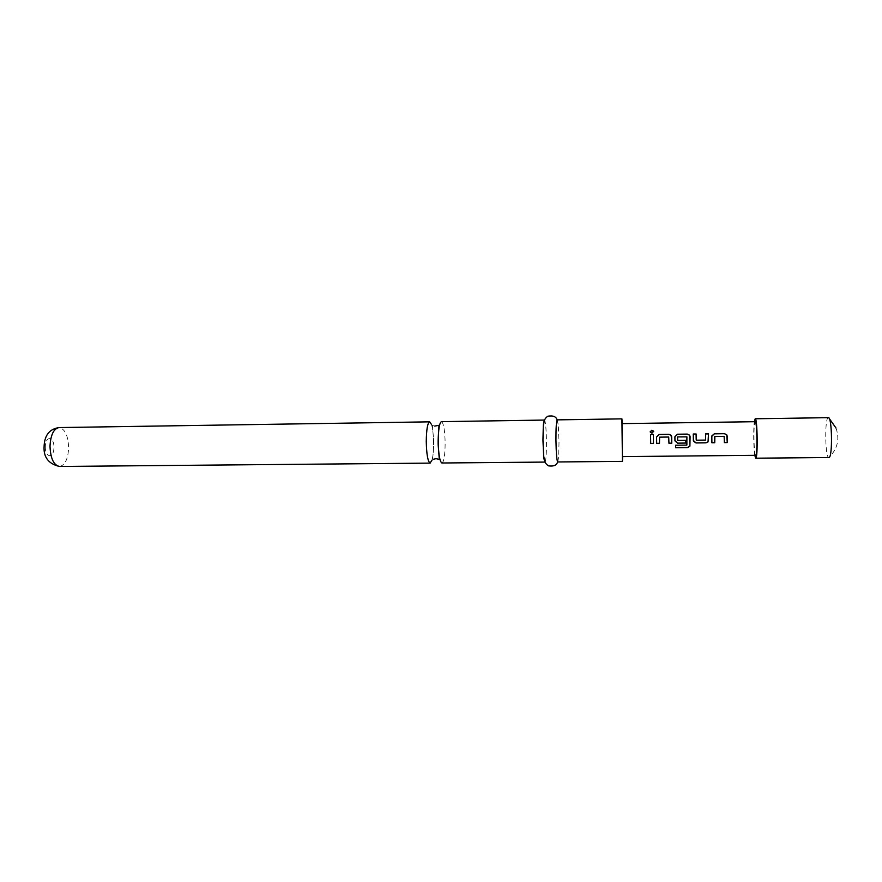 <?xml version="1.0" encoding="UTF-8"?>
<svg xmlns="http://www.w3.org/2000/svg" width="882" height="882" viewBox="0 0 882 882"><rect width="100%" height="100%" fill="white"/><g stroke="black" fill="none" stroke-linecap="round" stroke-linejoin="round"><path stroke-width="0.66" stroke-dasharray="4.41 3.31" d="M653.661 431.684L651.952 433.271L650.199 431.706M441.43 421.651L441.662 421.695C443.734 423.713 444.903 430.901 445.145 443.249C445.024 455.222 443.955 461.815 441.937 463.006M835.993 428.046C839.918 439.302 837.525 449.125 828.804 457.515C825.144 457.835 824.549 418.421 828.198 417.704L829.223 418.454M432.015 460.128C433.051 456.17 433.569 450.592 433.569 443.392C433.481 435.113 432.786 428.795 431.474 424.44M557.744 461.959L558.681 456.821L559.023 441.871L558.295 424.981L557.226 419.865M622.637 456.611L622.24 423.625M545.065 462.036C546.013 460.283 546.476 453.613 546.454 442.025C546.256 429.446 545.616 422.136 544.558 420.097M622.394 456.6L621.997 423.658M755.609 455.299C753.768 455.377 753.327 422.213 755.157 421.695M754.749 455.321C753.559 448.343 753.327 428.685 754.342 421.673M650.684 443.481L650.574 434.572M656.594 437.053L656.671 443.403M668.953 443.26L668.821 437.13L659.593 437.152M675.645 447.725L675.634 445.134L687.023 444.925M675.039 440.978L674.895 436.777M685.689 440.305L677.486 440.327M687.012 444.826L686.891 436.899L677.608 436.921M693.594 441.243L693.252 434.01M696.24 440.118L705.688 440.041L705.677 433.856M711.895 442.764L711.818 436.303M711.807 436.347L711.939 435.785M724.387 442.555L724.265 436.436L714.707 436.579M59.546 466.468C65.014 465.299 68.046 459.081 68.631 447.802C68.157 435.598 64.97 428.85 59.072 427.572M45.324 446.766C45.015 458.188 54.034 458.739 53.912 447.494C54.276 436.303 45.269 435.322 45.324 446.766M434.716 426.072L432.401 425.444L433.481 438.575C434.22 446.369 432.389 458.993 432.808 459.434L433.316 459.279M557.611 461.881L558.681 456.821M557.093 419.942L558.295 424.981"/><path stroke-width="1.32" d="M651.908 430.184L653.584 431.221L651.952 433.172L650.299 432.092L651.908 430.184L653.661 431.684M544.966 462.08L441.838 462.995C439.71 461.396 438.508 454.197 438.222 441.375C438.376 429.313 439.434 422.743 441.43 421.651L544.448 420.064L543.301 426.072L542.948 440.074L543.665 456.093L545.065 462.036M754.342 421.673L755.212 418.774C757.418 417.616 757.98 458.497 755.753 458.188L754.749 455.321M828.308 417.66L828.374 417.66C832.112 416.469 832.707 457.802 828.959 457.504L828.793 457.515M431.474 424.44L429.666 421.839C427.561 422.919 426.425 429.479 426.26 441.529C426.557 454.318 427.814 461.507 430.063 463.105L432.015 460.128M622.24 423.625L621.909 418.862L557.226 419.865C556.355 420.946 555.936 427.627 555.947 439.92C556.178 453.271 556.774 460.613 557.744 461.959L622.438 461.374L622.637 456.611M621.909 418.862L622.438 461.374M711.818 436.303L714.42 433.735L724.442 433.602L726.768 434.87L727.187 436.116L727.253 442.577L724.387 442.61L724.133 436.336L714.872 436.458L714.751 442.731L711.895 442.764L711.818 436.303M696.03 442.951L693.362 440.416L693.252 434.01L696.096 433.977L696.394 440.195L705.6 440.085L705.677 433.856L708.522 433.812L708.037 441.882L705.997 442.83L696.03 442.951L693.594 441.243M686.835 445.101L686.902 436.866L677.608 436.921L677.652 440.416L685.7 440.327L685.722 443.073L677.608 443.161L674.951 440.636L674.895 436.777L677.486 434.22L687.398 434.087L689.592 435.168L689.911 446.105L687.519 447.604L675.645 447.725L675.645 445.223L686.835 445.101M656.594 437.009L659.174 434.462L669.03 434.33L671.158 435.344L671.698 436.81L671.775 443.227L668.953 443.26L668.699 437.031L659.593 437.152L659.482 443.37L656.671 443.403L656.594 437.009L659.174 434.462M650.574 434.572L653.375 434.528L653.485 443.437L650.684 443.481L650.574 434.572M755.157 421.695L621.975 423.625L622.394 456.6M755.246 421.662C757.12 420.692 757.605 455.487 755.709 455.299L755.609 455.299M650.574 434.65L653.375 434.528M653.375 434.617L653.485 443.437M653.485 443.381L650.684 443.414M650.199 431.706L651.908 430.328M659.405 437.373L659.482 443.37M659.471 443.315L656.671 443.348M659.174 434.539L669.019 434.407L671.158 435.421L671.764 443.172L668.953 443.205M674.895 436.788L677.486 434.297L687.387 434.176L689.592 435.245L690.088 436.623L689.9 445.983L687.508 447.472L675.645 447.604M685.689 440.327L685.711 443.007L677.608 443.161M677.608 443.106L675.039 440.978M677.42 437.108L677.464 440.239M705.677 433.933L708.511 433.9L708.037 441.827L705.986 442.775L696.019 442.885M693.263 434.098L696.085 434.054L696.207 440.008M711.939 435.785L714.42 433.735M714.707 436.579L714.751 442.731M714.729 442.665L711.895 442.709M714.409 433.823L724.42 433.69L726.757 434.947L727.253 442.577M727.231 442.521L724.387 442.555M59.546 466.468C48.565 463.91 43.416 457.251 44.1 446.49C44.486 435.289 49.469 428.983 59.072 427.572C53.67 428.641 50.649 434.859 50.009 446.193C50.528 458.508 53.714 465.266 59.546 466.468L430.173 463.116M433.316 459.279L436.017 458.673L439.302 459.401L438.332 446.81C437.582 440.283 439.203 426.612 438.883 425.333L434.716 426.072M755.212 418.774L828.374 417.66M543.665 456.093C543.951 461.01 545.594 464.274 548.593 465.872C553.731 466.556 556.74 465.222 557.611 461.881M622.383 456.611L755.654 455.31M543.301 426.072C543.466 421.144 545.021 417.848 547.987 416.183C553.113 415.367 556.145 416.624 557.093 419.942M59.072 427.572L429.666 421.839M835.993 428.046L829.223 418.454M755.698 458.199L828.871 457.515"/></g></svg>
